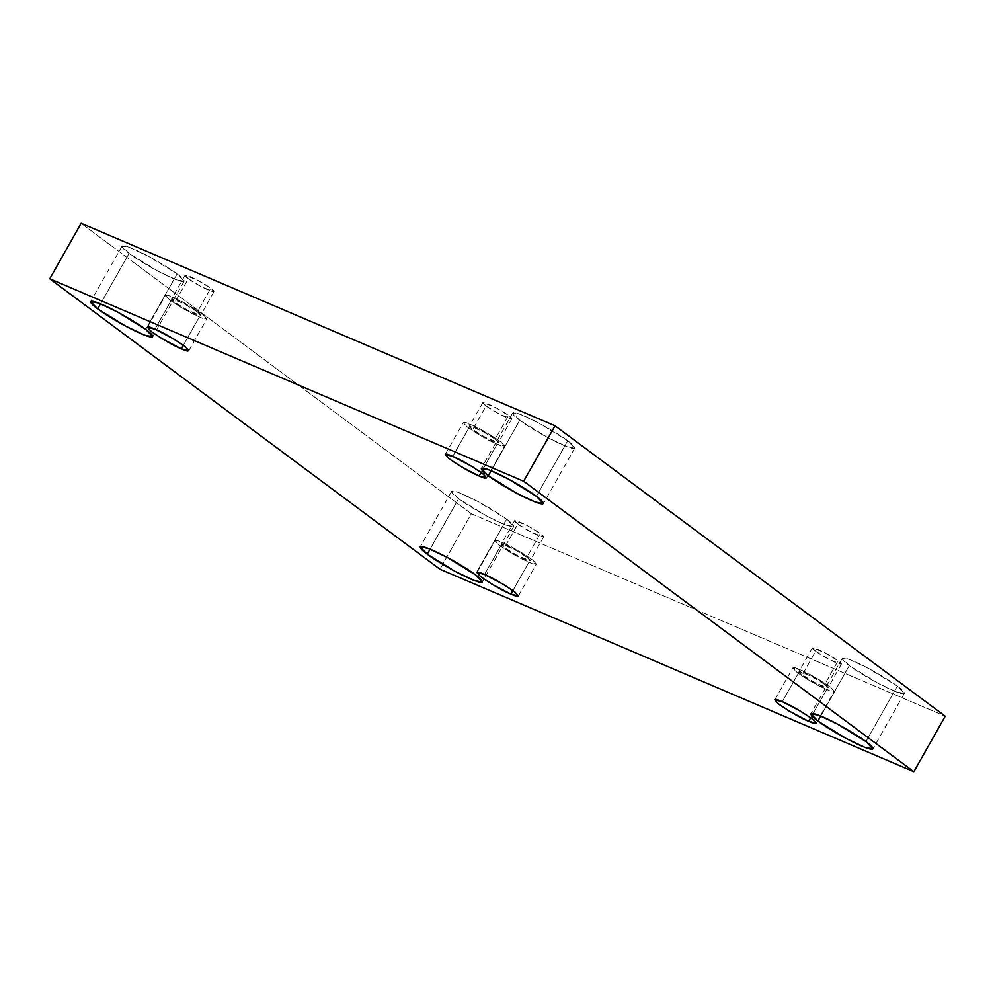 <?xml version="1.0" encoding="UTF-8"?>
<svg xmlns="http://www.w3.org/2000/svg" width="995" height="995" viewBox="0 0 995 995"><rect width="100%" height="100%" fill="white"/><g stroke="black" fill="none" stroke-linecap="round" stroke-linejoin="round"><path stroke-width="0.75" stroke-dasharray="4.97 3.73" d="M129.064 253.402L122.049 246.101L129.997 247.593L148.889 256.536L177.098 273.923L145.718 329.395L177.098 273.923C172.284 270.031 151.352 256.735 133.305 248.937C115.806 241.549 122.323 248.688 129.064 253.402C133.89 257.295 154.81 270.578 172.856 278.376C190.368 285.776 183.851 278.637 177.098 273.923L184.125 281.224L176.165 279.719L157.272 270.789L129.064 253.402L100.532 303.836L129.064 253.402M519.726 420.3L512.699 413L520.659 414.492L539.551 423.435L567.747 440.81L536.367 496.294L567.747 440.81C562.934 436.917 542.014 423.634 523.967 415.835C506.455 408.447 512.972 415.574 519.726 420.3C524.539 424.193 545.471 437.477 563.506 445.275C581.018 452.663 574.501 445.536 567.747 440.81L574.774 448.123L566.827 446.618L547.922 437.676L519.726 420.3L491.182 470.734L519.726 420.3M458.633 498.706L451.606 491.406L459.566 492.898L478.458 501.841L506.666 519.228L475.274 574.7L506.666 519.228C501.853 515.335 480.921 502.04 462.874 494.254C445.374 486.853 451.892 493.993 458.633 498.706C463.459 502.599 484.378 515.895 502.425 523.681C519.925 531.081 513.42 523.942 506.666 519.228L513.694 526.529L505.734 525.037L486.841 516.094L458.633 498.706L430.101 549.14L458.633 498.706M849.282 665.605L842.268 658.304L850.215 659.797L869.108 668.739L897.316 686.127L865.936 741.598L897.316 686.127C892.503 682.234 871.57 668.938 853.523 661.14C836.024 653.752 842.541 660.891 849.282 665.605C854.108 669.498 875.028 682.781 893.075 690.58C910.587 697.98 904.069 690.841 897.316 686.127L904.343 693.428L896.383 691.923L877.49 682.993L849.282 665.605L820.751 716.039L849.282 665.605M810.689 717.756L826.683 689.473L807.455 679.386L796.311 671.911L792.816 667.943L800.316 669.846L782.306 701.686L800.316 669.846C792.008 666.053 791.062 667.048 797.492 672.819C810.141 681.239 819.868 686.786 826.683 689.473C835.004 693.254 835.949 692.271 829.519 686.5C816.87 678.068 807.144 672.52 800.316 669.846L819.557 679.933L830.701 687.396L834.196 691.363L826.683 689.473L810.689 717.756M815.664 651.24L812.393 647.832L824.917 652.708L838.076 660.817L824.706 684.448L811.547 676.326L799.022 671.463L802.293 674.871L815.664 651.24C819.395 654.212 826.198 658.105 836.098 662.894C842.417 665.033 843.076 664.337 838.076 660.817C834.357 657.844 827.541 653.951 817.641 649.163C811.323 647.024 810.664 647.72 815.664 651.24L802.293 674.871L815.465 682.98L827.989 687.856L824.706 684.448L838.076 660.817L841.36 664.225L828.835 659.349L815.664 651.24M512.898 590.52L528.892 562.25L509.664 552.15L498.52 544.688L495.025 540.72L502.525 542.623L484.515 574.463L502.525 542.623C494.216 538.83 493.271 539.825 499.701 545.596C512.338 554.016 522.076 559.563 528.892 562.25C537.213 566.031 538.158 565.048 531.728 559.277C519.079 550.844 509.353 545.297 502.525 542.623L521.766 552.71L532.91 560.173L536.404 564.14L528.892 562.25L512.898 590.52M517.873 524.017L514.602 520.609L527.126 525.472L540.285 533.594L526.915 557.225L513.756 549.103L501.231 544.24L504.502 547.648L517.873 524.017C521.604 526.989 528.407 530.87 538.307 535.671C544.626 537.797 545.285 537.113 540.285 533.594C536.566 530.621 529.75 526.728 519.85 521.94C513.532 519.8 512.873 520.497 517.873 524.017L504.502 547.648L517.674 555.757L530.198 560.633L526.915 557.225L540.285 533.594L543.568 537.001L531.031 532.126L517.873 524.017M183.329 345.215L199.323 316.932L180.095 306.846L168.951 299.383L165.456 295.416L172.968 297.318L154.946 329.158L172.968 297.318C164.648 293.525 163.702 294.508 170.133 300.291C182.781 308.711 192.508 314.258 199.323 316.932C207.644 320.726 208.589 319.743 202.159 313.96C189.51 305.54 179.784 299.992 172.968 297.318L192.197 307.405L203.341 314.868L206.836 318.835L199.323 316.932L183.329 345.215M188.304 278.712L185.033 275.304L197.557 280.167L210.716 288.289L197.358 311.908L184.187 303.798L171.662 298.935L174.933 302.331L188.304 278.712C192.035 281.684 198.851 285.565 208.739 290.366C215.057 292.493 215.716 291.809 210.716 288.289C206.997 285.304 200.182 281.423 190.281 276.622C183.963 274.496 183.304 275.192 188.304 278.712L174.933 302.331L188.105 310.452L200.629 315.315L197.358 311.908L210.716 288.289L214 291.697L201.475 286.821L188.304 278.712M481.12 472.438L497.114 444.156L477.886 434.069L466.742 426.606L463.247 422.639L470.759 424.542L452.737 456.382L470.759 424.542C462.439 420.748 461.493 421.731 467.924 427.514C480.573 435.934 490.299 441.481 497.114 444.156C505.435 447.949 506.38 446.966 499.95 441.183C487.301 432.763 477.575 427.216 470.759 424.542L489.988 434.628L501.132 442.091L504.627 446.058L497.114 444.156L481.12 472.438M486.095 405.935L482.824 402.527L495.348 407.39L508.52 415.512L495.149 439.143L481.978 431.022L469.453 426.158L472.724 429.566L486.095 405.935C489.826 408.908 496.642 412.788 506.53 417.589C512.848 419.716 513.519 419.032 508.52 415.512C504.788 412.527 497.973 408.646 488.085 403.846C481.754 401.719 481.095 402.415 486.095 405.935L472.724 429.566L485.896 437.676L498.42 442.539L495.149 439.143L508.52 415.512L511.791 418.92L499.266 414.044L486.095 405.935M471.344 513.756L945.25 716.213L471.344 513.756L439.952 569.227L471.344 513.756L81.142 223.303L471.344 513.756M495.149 439.143C500.149 442.651 499.49 443.347 493.172 441.22C483.271 436.419 476.456 432.539 472.724 429.566C467.737 426.047 468.396 425.35 474.714 427.477C484.602 432.278 491.418 436.158 495.149 439.143M197.358 311.908C202.358 315.427 201.699 316.124 195.368 313.997C185.48 309.196 178.665 305.316 174.933 302.331C169.934 298.823 170.593 298.127 176.923 300.254C186.811 305.055 193.627 308.935 197.358 311.908M526.915 557.225C531.915 560.745 531.255 561.429 524.937 559.302C515.037 554.501 508.234 550.621 504.502 547.648C499.502 544.128 500.162 543.432 506.48 545.558C516.38 550.359 523.196 554.24 526.915 557.225M824.706 684.448C829.706 687.968 829.046 688.652 822.728 686.525C812.84 681.724 806.025 677.844 802.293 674.871C797.293 671.351 797.953 670.655 804.271 672.782C814.171 677.583 820.987 681.463 824.706 684.448M122.049 246.101L90.657 301.572M512.699 413L481.306 468.471M451.606 491.406L420.226 546.877M842.268 658.304L810.875 713.776M774.794 699.796L792.816 667.943M812.393 647.832L799.022 671.463M477.003 572.573L495.025 540.72M514.602 520.609L501.231 544.24M147.434 327.268L165.456 295.416M185.033 275.304L171.662 298.935M445.225 454.491L463.247 422.639M482.824 402.527L469.453 426.158M511.791 418.92L498.42 442.539M486.617 477.911L504.627 446.058M214 291.697L200.629 315.315M188.814 350.675L206.836 318.835M543.568 537.001L530.198 560.633M518.383 595.993L536.404 564.14M841.36 664.225L827.989 687.856M816.174 723.216L834.196 691.363M904.343 693.428L872.951 748.899M513.694 526.529L482.301 582M574.774 448.123L543.394 503.594M184.125 281.224L152.732 336.696"/><path stroke-width="1.49" d="M145.718 329.395L117.51 312.007L98.617 303.077L90.657 301.572L97.684 308.873L100.532 303.836L97.684 308.873C90.931 304.159 84.413 297.02 101.925 304.42C119.972 312.219 140.892 325.502 145.718 329.395C152.459 334.109 158.976 341.248 141.477 333.86C123.43 326.062 102.497 312.766 97.684 308.873L125.892 326.26L144.785 335.203L152.732 336.696L145.718 329.395M536.367 496.294L508.159 478.906L489.266 469.963L481.306 468.471L488.334 475.772L491.182 470.734L488.334 475.772C481.58 471.058 475.075 463.919 492.575 471.319C510.622 479.105 531.541 492.401 536.367 496.294C543.108 501.007 549.626 508.146 532.126 500.746C514.079 492.96 493.147 479.665 488.334 475.772L516.542 493.159L535.434 502.102L543.394 503.594L536.367 496.294M475.274 574.7L447.078 557.324L428.173 548.382L420.226 546.877L427.253 554.19L430.101 549.14L427.253 554.19C420.499 549.464 413.982 542.337 431.494 549.725C449.529 557.523 470.461 570.807 475.274 574.7C482.028 579.426 488.545 586.553 471.033 579.165C452.986 571.366 432.066 558.083 427.253 554.19L455.449 571.565L474.341 580.508L482.301 582L475.274 574.7M865.936 741.598L837.728 724.211L818.835 715.281L810.875 713.776L817.902 721.076L820.751 716.039L817.902 721.076C811.149 716.363 804.632 709.224 822.144 716.624C840.19 724.422 861.11 737.705 865.936 741.598C872.677 746.312 879.194 753.451 861.695 746.063C843.648 738.265 822.716 724.969 817.902 721.076L846.111 738.464L865.003 747.407L872.951 748.899L865.936 741.598M782.306 701.686L774.794 699.796L778.289 703.764L789.433 711.226L808.674 721.313L810.689 717.756L808.674 721.313C801.846 718.639 792.119 713.092 779.471 704.659C773.04 698.888 773.986 697.905 782.306 701.686C789.122 704.373 798.848 709.92 811.497 718.34C817.927 724.111 816.982 725.106 808.674 721.313L816.174 723.216L812.679 719.248L801.535 711.786L782.306 701.686M484.515 574.463L477.003 572.573L480.498 576.54L491.642 584.003L510.87 594.09L512.898 590.52L510.87 594.09C504.055 591.416 494.328 585.868 481.679 577.436C475.249 571.665 476.195 570.682 484.515 574.463C491.331 577.15 501.057 582.697 513.706 591.117C520.136 596.888 519.191 597.883 510.87 594.09L518.383 595.993L514.888 592.025L503.744 584.55L484.515 574.463M154.946 329.158L147.434 327.268L150.929 331.235L162.073 338.698L181.314 348.785L183.329 345.215L181.314 348.785C174.486 346.111 164.76 340.564 152.111 332.131C145.68 326.36 146.626 325.365 154.946 329.158C161.762 331.832 171.501 337.392 184.137 345.812C190.567 351.583 189.622 352.578 181.314 348.785L188.814 350.675L185.319 346.72L174.187 339.245L154.946 329.158M452.737 456.382L445.225 454.491L448.733 458.459L459.864 465.921L479.105 476.008L481.12 472.438L479.105 476.008C472.277 473.334 462.551 467.787 449.914 459.354C443.471 453.583 444.417 452.588 452.737 456.382C459.553 459.056 469.292 464.615 481.928 473.035C488.358 478.806 487.426 479.801 479.105 476.008L486.617 477.911L483.11 473.943L471.978 466.468L452.737 456.382M945.25 716.213L913.858 771.697L439.952 569.227L49.75 278.787L523.656 481.244L913.858 771.697L945.25 716.213L555.048 425.773L523.656 481.244L555.048 425.773L81.142 223.303L49.75 278.787L81.142 223.303L555.048 425.773L945.25 716.213M439.952 569.227L913.858 771.697L523.656 481.244L49.75 278.787L439.952 569.227"/></g></svg>
